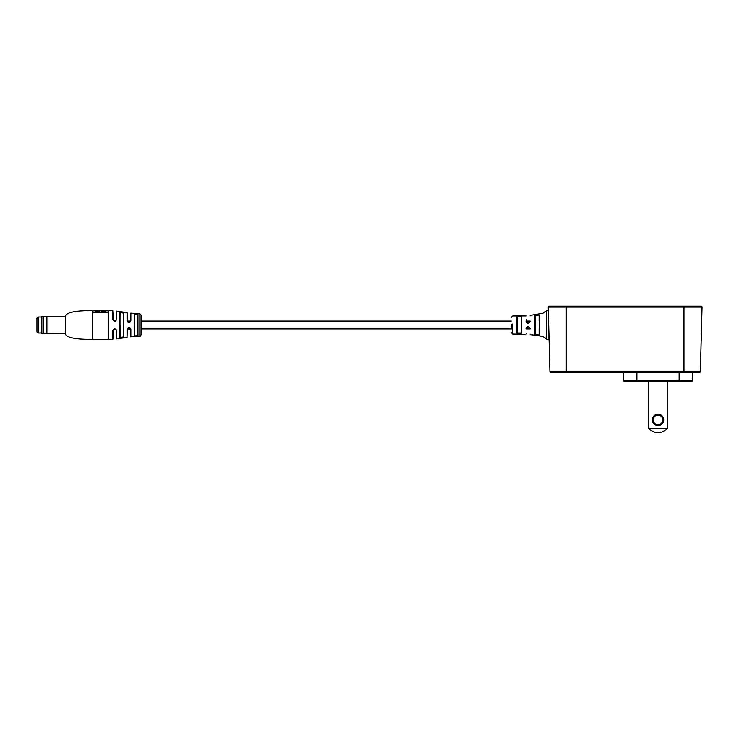 <?xml version="1.0" encoding="UTF-8"?>
<svg xmlns="http://www.w3.org/2000/svg" width="739" height="739" viewBox="0 0 739 739"><rect width="100%" height="100%" fill="white"/><g stroke="black" fill="none" stroke-linecap="round" stroke-linejoin="round"><path stroke-width="1.11" d="M701.145 306.14A0.905 0.905 0 0 1 702.05 307.064L566.296 307.064L566.296 306.14L549.123 306.14L548.218 307.064A0.905 0.905 0 0 1 549.123 306.14L701.145 306.14A0.905 0.905 0 0 1 702.05 307.064L700.36 371.634A0.905 0.905 0 0 1 699.454 372.521L550.814 372.521A0.905 0.905 0 0 1 549.908 371.634A0.905 0.905 0 0 0 550.814 372.521A0.905 0.905 0 0 1 549.908 371.634L700.36 371.634A0.905 0.905 0 0 1 699.454 372.521A0.905 0.905 0 0 0 700.36 371.634M553.326 306.14L552.421 306.14M624.64 381.573A0.905 0.905 0 0 1 623.734 380.687L692.277 380.687A0.905 0.905 0 0 1 691.371 381.573L624.64 381.573L636.889 381.573L636.889 372.521M623.734 380.687L623.522 372.521M692.277 380.687L692.489 372.521M530.048 334.093L530.325 334.647L538.879 335.7C544.357 336.956 543.849 337.178 545.096 337.908L546.795 339.33L548.911 339.33L548.911 333.289L549.908 371.634L548.218 307.064L566.296 307.064L566.296 372.521M137.842 336.457L130.72 336.725L130.267 328.051L127.247 328.689L127.053 337.372L116.614 338.896L116.476 330.666L116.023 329.483L113.353 329.502L112.919 339.173L113.353 329.502M511.194 321.077L141.047 321.077L141.047 315.036L141.047 334.952L140.151 336.125L138.405 335.949L140.151 336.402L137.833 336.217M92.772 310.509C91.036 310.519 79.821 310.666 75.249 311.553C69.623 312.394 66.408 313.761 65.614 315.645L65.614 334.351C66.408 336.236 69.623 337.603 75.249 338.444C79.821 339.33 91.036 339.478 92.772 339.478L92.772 310.509L93.123 312.634L108.208 312.634L108.208 310.509L112.808 310.703L113.372 320.514L116.014 320.523L116.476 319.331L116.614 311.101L116.614 319.276C115.386 321.724 114.12 321.724 112.808 319.276L113.372 320.514M139.847 335.811L139.847 313.826L130.858 313.142L130.858 320.708C129.63 323.165 128.364 323.165 127.053 320.708L127.163 312.736L127.163 320.754L130.276 321.936L130.858 313.142M127.053 320.708L127.053 312.615L116.614 311.101M116.023 329.483L116.614 330.712C115.376 328.264 114.111 328.264 112.808 330.712L112.808 339.293L108.504 339.478L108.504 310.509M120.041 324.994L120.041 337.4L121.815 337.695L123.598 336.781L123.598 313.207L121.815 312.292L120.041 312.597L119.93 337.511L119.93 312.486L123.736 313.096L123.736 336.892L119.93 337.511M134.175 314.066L134.276 335.811L136.059 336.088L137.842 335.534L137.842 314.463L134.276 314.177L134.175 335.931L134.175 314.066L137.962 314.343L137.962 335.645L134.175 335.931M127.053 337.372L127.053 329.28C128.355 326.823 129.621 326.823 130.858 329.28L130.858 336.845M138.997 336.31L140.151 336.3L139.015 336.402M141.047 334.952L141.047 328.92L512.69 328.92M134.276 314.195L134.276 321.077M134.276 327.525L134.276 335.792M138.627 336.337L137.694 336.374L138.627 336.337M140.151 336.042L138.415 336.19L140.151 336.134M105.788 311.756L101.871 311.452L105.788 311.756M99.46 311.756L95.534 311.452L99.46 311.756M105.788 311.452L105.788 310.509L95.534 310.509L95.534 311.452M99.46 311.452L99.46 310.509M101.871 310.509L101.871 311.452M116.014 320.523L116.614 319.276M130.276 321.936L130.858 320.708M127.191 328.92L130.858 329.28M127.053 329.28L127.247 328.689M512.69 324.042L512.69 334.046L525.965 334.37L526.279 333.834M511.194 328.92L511.194 324.199M539.101 321.077L539.101 315.165L535.332 315.904L535.332 334.083L539.101 334.832L539.101 328.92M530.325 321.179C528.856 324.051 527.397 324.051 525.965 321.179C525.965 313.89 525.965 313.89 525.965 321.179L526.279 321.299C527.517 323.7 528.773 323.7 530.048 321.299C530.048 313.881 530.048 313.881 530.048 321.299L530.325 321.179C530.325 313.53 530.325 313.53 530.325 321.179M516.921 325.151L516.921 316.745C518.362 315.756 519.822 315.719 521.291 316.634L521.291 333.354C519.831 334.268 518.372 334.24 516.921 333.243L516.921 325.151M534.99 325.142L534.99 315.627C536.394 314.611 537.844 314.361 539.341 314.888L539.341 335.109C537.844 335.626 536.394 335.386 534.99 334.361L534.99 325.142M546.795 337.39L546.795 310.666L542.953 313.216L530.325 315.341L530.048 315.895M526.279 328.689L525.965 328.818C525.965 336.106 525.965 336.106 525.965 328.818C527.387 325.936 528.847 325.936 530.325 328.809C530.325 336.467 530.325 336.467 530.325 328.809L530.048 328.689C528.764 326.287 527.507 326.287 526.279 328.689C526.279 335.746 526.279 335.746 526.279 328.689L526.759 327.432M517.226 317.077L517.226 332.975L520.995 333.021M520.995 316.976L520.995 316.911C519.729 316.024 518.473 316.061 517.226 317.022L516.921 316.745M521.291 333.354L521.291 316.634M539.341 335.109L539.341 314.888M526.279 321.077L526.279 319.636M526.279 321.299C526.279 314.251 526.279 314.251 526.279 321.299M530.048 328.689C530.048 336.106 530.048 336.106 530.048 328.689M38.456 332.993A1.506 1.506 0 0 1 36.95 331.478L36.95 318.509A1.506 1.506 0 0 1 38.456 317.003L38.456 332.993L41.476 332.993M41.476 317.003L38.456 317.003M36.95 326.204L36.95 323.793M65.614 333.307L41.476 333.215L41.569 316.68L65.614 316.68M46.908 333.307L46.908 316.68M43.638 333.132L43.638 316.855M42.982 333.307L42.982 316.68M41.569 333.307L41.569 316.68M652.306 419.891A5.7 5.7 0 0 1 658.006 414.182A5.7 5.7 0 0 1 663.714 419.891A5.7 5.7 0 0 1 658.006 425.59A5.7 5.7 0 0 1 652.306 419.891M662.809 419.891A4.794 4.794 0 0 0 658.006 415.087A4.794 4.794 0 0 0 653.211 419.891A4.794 4.794 0 0 0 658.006 424.685A4.794 4.794 0 0 0 662.809 419.891M667.511 428.334C661.174 434.19 654.837 434.19 648.5 428.334L667.511 428.334L667.511 381.573M648.5 381.573L648.5 428.334M679.132 381.573L679.132 372.521M683.972 306.14L683.972 372.521M116.614 330.712L116.614 338.896M112.808 319.276L112.808 310.703M512.69 325.945L511.194 325.788M114.037 321.077L115.376 321.077M127.09 321.077L130.692 321.077M525.965 321.077L530.048 321.077M114.037 328.92L115.044 328.92M526.279 328.92L530.048 328.92M139.847 313.826L141.047 315.036M108.504 339.478L92.772 339.478M108.208 310.814L105.788 310.814M101.871 310.814L99.46 310.814M95.534 310.814L93.123 310.814M112.919 319.331L113.353 320.486M115.995 320.55L114.804 321.105M130.23 321.982L129.223 322.509M128.974 322.527L127.681 322.01M127.163 320.754L127.247 321.308M130.72 329.243L130.267 328.051M114.804 328.883L115.995 329.437M526.279 315.923L512.69 315.941L511.194 317.447M548.31 310.666L546.795 310.666M512.69 334.046L511.194 332.541"/></g></svg>
